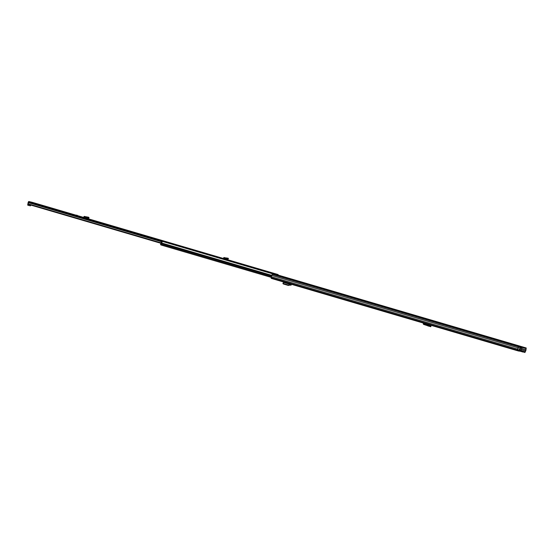 <?xml version="1.0" encoding="UTF-8"?>
<svg xmlns="http://www.w3.org/2000/svg" width="554" height="554" viewBox="0 0 554 554"><rect width="100%" height="100%" fill="white"/><g stroke="black" fill="none" stroke-linecap="round" stroke-linejoin="round"><path stroke-width="0.83" d="M518.939 346.236L272.526 273.842L519.333 346.333L518.509 346.762L518.212 347.815A1.392 0.609 106.4 0 0 517.824 349.2L517.651 350.772L519.327 351.174L519.465 350.703L517.789 350.301L518.073 349.082A0.9 0.395 106.4 0 1 518.371 348.037L518.724 346.811L520.095 347.136L519.278 350.35L521.092 350.786L521.937 347.801L520.095 347.136M520.968 350.924L524.922 352.503L525.607 351.056A1.392 0.609 106.4 0 0 526.002 349.678L526.203 347.967L525.677 348.348L519.292 346.472M523.246 352.109L519.666 351.063M523.385 351.638L525.053 352.032L525.455 350.841A0.9 0.395 106.4 0 0 525.753 349.796L526.092 348.57L525.677 348.348M517.761 350.204L519.465 350.703M272.526 273.842L271.799 275.428A1.392 0.609 106.4 0 0 271.405 276.806L271.238 278.378L517.658 350.772L271.238 278.378M519.333 346.333L518.724 346.811M525.808 347.877L407.931 313.599M279.791 275.58L526.21 347.974L279.756 275.567M518.212 347.815L271.799 275.428M517.824 349.2L271.405 276.806M520.213 350.523L519.791 351.049M291.293 284.271L290.892 285.317L291.501 284.334M284.708 282.332L284.597 282.727M290.698 285.206L290.116 284.86L288.329 285.435L283.371 283.98L283.059 283.454M288.329 285.435L288.322 285.005L283.385 283.551L283.371 283.98M290.206 284.382L283.814 282.505L283.08 283.025L283.385 283.551L283.08 283.025M288.322 285.005L290.282 284.403L290.836 284.728M283.814 282.505L291.175 284.673M427.099 324.166L427.009 324.63M425.147 324.727L425.278 324.249L426.248 324.443L428.45 325.704L430.908 326.292L430.666 326.715L423.768 324.45A0.693 0.623 103.4 0 1 423.311 323.591L423.429 323.093M423.865 323.217A0.693 0.623 103.4 0 1 423.845 323.314L423.858 323.965L425.278 324.249M430.673 325.981L426.289 324.457M517.824 349.983L519.493 350.62M518.309 346.589L518.752 346.749M402.613 312.041L162.537 241.433A1.392 0.609 106.4 0 0 161.789 243.033L161.754 243.386A0.969 0.429 -73.6 0 1 161.477 244.217L161.436 245.117L271.245 277.374L161.436 245.117M408.194 313.682A1.392 0.609 106.4 0 0 408.111 313.28L278.288 275.137M160.605 244.376L161.332 244.993L160.605 244.376L161.269 242.015A0.817 0.36 -73.6 0 1 161.844 241.315L161.934 241.336M161.304 244.584L161.976 242.223L161.269 242.015M162.412 241.544A0.817 0.36 106.4 0 0 161.976 242.223M166.733 246.668L164.496 246.018M76.881 215.187L75.455 215.153L78.1 215.928L76.881 215.187L78.1 215.928M177.682 245.159L179.171 245.588L177.682 245.159M31.578 202.231L33.254 202.716L31.578 202.231M226.468 259.438L225.755 259.23A0.776 0.699 -76.6 0 0 225.838 259.037L224.003 258.268L224.73 258.323L224.446 257.589A0.776 0.699 -76.6 0 0 223.504 258.122L223.193 258.579L226.441 259.528M88.349 218.906L87.705 218.671M88.363 218.865L87.677 218.747L88.141 217.514L87.677 218.747M31.883 202.245L28.718 201.497L28.15 202.549A0.907 0.402 -73.6 0 1 28.122 202.868L28.455 204.378L28.157 203.56L28.455 204.378L160.909 243.289M274.306 274.272L275.151 274.445L275.269 273.884L274.5 273.704L274.043 274.195M275.269 273.884L272.056 272.928L277.367 274.389L277.215 274.936L276.688 274.791L276.841 274.244M278.219 275.421L278.143 274.569L277.367 274.389M28.905 201.538L32.367 202.369M277.976 275.352L277.215 274.936M275.179 274.348L276.688 274.791M161.034 242.86L28.434 203.907L28.122 202.868M278.143 274.569L225.776 259.189L278.143 274.569M28.323 204.329L28.268 205.326L30.428 205.839L30.865 205.084M28.15 202.605L27.7 204.814L28.268 205.319L27.776 205.181M88.121 217.507L84.27 216.379L83.716 217.043L83.488 217.528L87.359 218.671M88.377 217.618L88.882 217.66L88.571 217.23L85.004 216.593M88.668 218.283L88.571 217.23M223.83 258.766A0.776 0.699 -76.6 0 0 223.913 258.579L224.003 258.268M224.882 257.769L228.234 258.261L227.874 258.462L228.234 258.261L228.283 258.829L224.73 258.323M225.568 258.628L227.923 259.023M227.285 259.037L225.388 258.586M525.053 352.032L521.058 350.862M520.372 350.821L520.254 351.229M526.092 348.57L519.264 346.569M525.753 349.796L521.709 348.611M525.76 349.747L521.723 348.563M525.455 350.841L521.411 349.657M525.434 350.89L521.397 349.706M525.144 351.928L521.106 350.744M518.509 346.762L272.097 274.368M517.561 350.121L271.148 277.727M289.423 284.894L289.43 285.324M428.45 325.704L428.2 326.126M425.707 323.758L423.845 323.314M427.009 324.499L423.734 323.716M427.266 325.648L427.515 325.226M520.961 347.559L520.151 350.55M520.019 347.337L520.843 347.316M521.037 347.365L518.904 346.949M518.925 350.467L520.047 347.351L518.669 346.998M520.781 350.904L520.095 350.744L520.989 347.573M271.82 275.359L161.789 243.033M271.668 275.677L161.754 243.386M271.425 276.522L161.477 244.217M161.844 241.315L162.46 241.496M274.5 273.704L28.718 201.497M223.394 258.489L87.719 218.629L223.394 258.489M83.606 217.417L77.879 215.735L83.606 217.417M32.361 202.362L75.898 215.153L32.354 202.362M161.394 241.696L28.15 202.549M161.623 241.392L28.199 202.189M278.004 275.248L275.165 274.417M161.747 241.315L28.233 202.092M27.7 204.814L28.192 204.959M87.504 218.491L83.626 217.355M87.587 218.179L83.716 217.043M227.05 257.984L227.105 258.545M223.913 258.579L225.838 259.037M226.046 258.573L225.99 258.012M290.248 284.389L283.786 282.492M282.983 283.205L282.969 283.627M430.756 326.708L430.998 326.285M521.937 347.801L518.869 346.936M521.092 350.786L520.081 350.744M160.66 244.806L161.332 245.007M28.025 203.47L28.053 203.969M275.151 274.445L275.31 273.891M88.141 217.514L84.27 216.379M88.979 217.535L88.924 218.061M77.048 215.264L78.107 215.866M225.478 258.614L227.369 259.064M228.359 258.87L228.31 258.309M178.72 245.671L177.543 245.339M179.115 245.782L177.938 245.45"/></g></svg>
